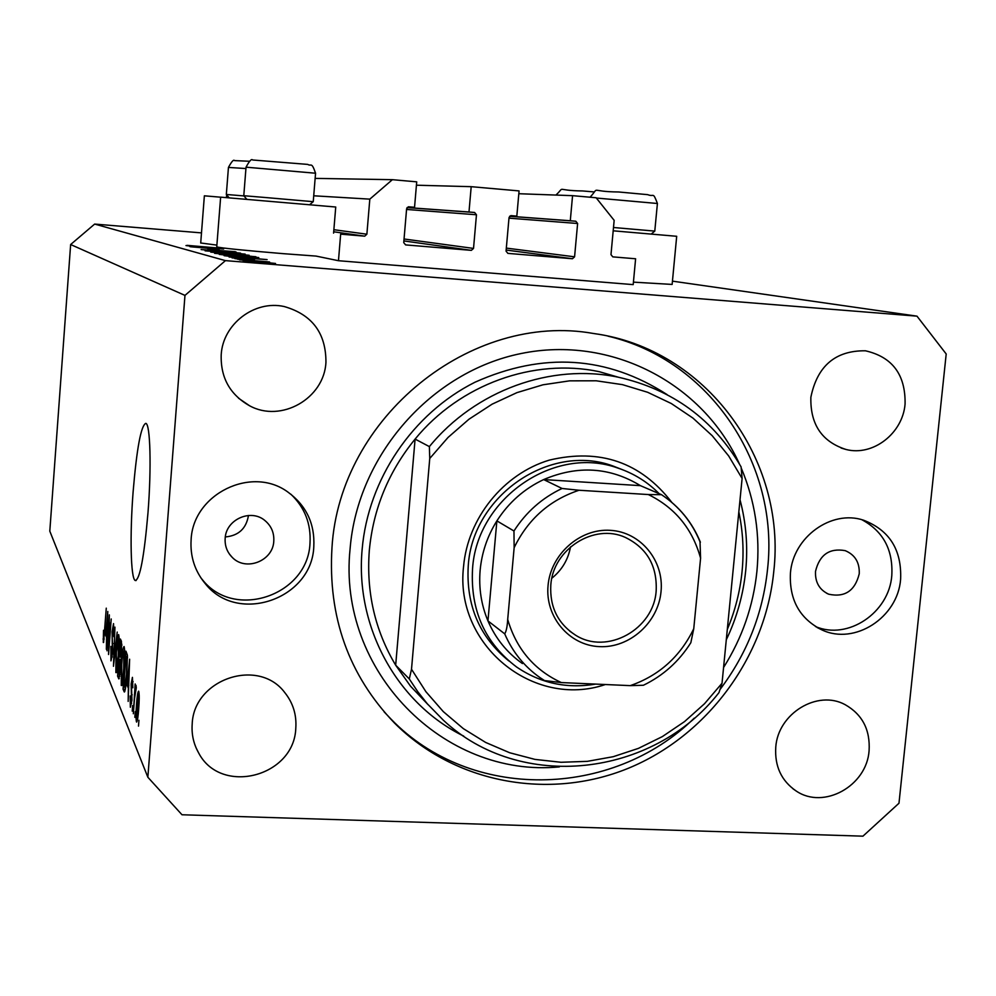 <?xml version="1.0" encoding="UTF-8"?>
<svg xmlns="http://www.w3.org/2000/svg" width="996" height="996" viewBox="0 0 996 996"><rect width="100%" height="100%" fill="white"/><g stroke="black" fill="none" stroke-linecap="round" stroke-linejoin="round"><path stroke-width="1.49" d="M340.657 234.147L338.466 260.715L633.195 284.619L635.61 258.773L612.789 256.868L610.984 254.627L614.159 220.353L596.118 197.756L572.563 195.664L570.285 220.751L575.8 221.224L577.618 223.49L574.58 256.819L572.439 258.736L507.898 253.382L506.055 251.129L509.031 217.576L511.06 215.634L516.824 216.132L519.065 190.921L471.195 186.675L468.992 211.999L474.606 212.484L476.462 214.763L473.523 248.415L471.357 250.357L405.621 244.904L403.741 242.613L406.617 208.737L408.634 206.794L414.548 207.293L416.714 181.845L392.374 179.678L369.815 199.138L366.877 234.209L364.735 236.164L340.657 234.147M216.755 246.884L216.742 246.933C222.083 248.153 244.182 250.394 283.038 253.644L316.043 256.084L338.466 260.715M313.728 195.789L369.815 199.138M226.64 194.83L226.416 197.631M315.134 178.384L392.374 179.678M408.223 206.844L414.548 207.293M407.103 207.542L468.992 211.999M416.428 185.206L471.195 186.675M510.687 215.684L516.824 216.132M509.641 216.244L570.285 220.751M518.816 193.722L572.563 195.664M613.187 230.811L676.695 236.289L672.138 284.42L633.431 282.142M216.891 245.116L200.706 242.987M220.626 197.196L204.367 195.814L200.706 243.036M216.742 246.933L220.639 197.146L335.739 207.019L333.585 233.126M133.128 491.675C129.766 534.653 130.663 578.713 135.244 580.519C139.913 579.548 144.159 556.926 147.993 512.679C151.541 467.771 150.321 423.935 145.814 423.337C140.996 425.603 136.763 448.387 133.128 491.675M225.158 538.413C224.735 545.721 227.026 551.971 232.043 557.162C245.502 571.804 273.066 561.146 273.788 541.127C274.236 532.823 271.335 526 265.061 520.659C251.004 508.309 225.88 519.439 225.158 538.413M225.32 536.944C238.505 535.736 246.211 528.627 248.44 515.617L248.452 515.467M815.512 571.38C815.027 582.262 819.409 589.869 828.684 594.201C844.795 597.662 854.979 590.877 859.237 573.821C859.722 562.503 855.041 554.772 845.181 550.639C829.419 547.862 819.534 554.772 815.512 571.38M900.621 579.261C897.807 617.545 854.693 645.495 821.949 629.92C799.663 618.69 789.156 599.754 790.426 573.136C793.04 537.093 831.511 509.367 863.52 520.186C889.465 530.171 901.841 549.867 900.621 579.261M861.864 519.713C883.265 531.291 893.238 549.929 891.793 575.638C889.042 612.826 847.845 640.465 815.475 626.534M191.108 539.844C190.087 556.428 194.793 571.019 205.238 583.619C237.583 624.953 311.935 599.181 313.802 546.655C314.935 523.772 306.332 505.595 287.993 492.136C251.814 465.194 192.888 493.904 191.108 539.844M200.918 577.892L202.425 579.722C234.471 620.695 308.15 595.197 309.993 543.144C311.15 523.821 304.788 507.524 290.919 494.253M331.979 547.663C327.796 616.823 348.662 675.313 394.578 723.121C454.935 783.441 549.095 800.622 628.09 768.377C707.098 735.994 765.077 657.597 773.693 572.214C787.039 459.766 705.915 348.55 593.604 333.511C471.083 311.449 339.586 417.361 331.979 547.663M192.191 724.092C191.469 734.276 193.535 743.738 198.416 752.49C220.353 795.916 294.231 777.042 295.8 728.176C296.721 714.767 293.036 702.902 284.769 692.569C258.499 657.223 193.647 678.973 192.191 724.092M775.772 747.087C774.564 766.223 781.374 780.864 796.202 791.023C823.754 809.873 866.719 785.969 869.085 750.772C870.342 729.856 862.374 714.493 845.193 704.695C817.592 689.394 778.013 713.41 775.772 747.087M810.869 397.242C810.171 424.333 821.887 441.751 846.04 449.482C872.919 456.504 902.75 433.447 905.078 404.027C905.613 374.708 892.404 356.966 865.424 350.791C835.457 350.455 817.268 365.943 810.869 397.242M221.199 354.788C220.502 377.646 229.964 394.64 249.585 405.77C281.171 423.138 324.21 398.475 325.941 362.332C326.053 333.212 312.184 314.624 284.333 306.569C254.665 299.771 222.83 323.986 221.199 354.788M181.994 814.765L862.947 836.167L898.977 803.237L946.2 353.978L916.98 316.155L225.445 260.628L184.97 295.401L147.856 777.241L181.994 814.765M219.195 249.162L190.497 246.759L219.182 249.261M207.691 249.647L235.268 251.689L207.691 249.647M201.117 249.573L236.239 252.075L209.011 250.208L240.546 253.121L201.117 249.573M205.101 250.818L245.141 254.105L205.101 250.818M214.613 253.345L255.897 256.731L214.613 253.345M224.112 255.673L267.102 259.607L229.117 257.005L240.845 257.703L224.112 255.673M246.996 261.836L254.217 262.434L246.996 261.836M672.449 281.146L916.98 316.155M201.491 232.89L94.657 224.075L225.445 260.628M256.856 261.512L275.519 263.467L261.487 262.707L243.136 260.815L256.856 261.612M239.414 259.832L246.485 260.404L239.414 259.832M237.372 259.184L269.592 261.985L237.372 259.184M234.857 258.624L241.829 259.197L234.857 258.624M254.453 259.533L232.056 257.864L254.441 259.62M242.999 257.08L219.257 254.391L258.786 257.578L242.999 257.08M210.779 252.137L249.137 255.25L210.779 252.137M185.991 245.564L223.652 248.988L189.863 246.597L200.345 247.257L185.991 245.564M187.074 245.352L220.614 248.253L187.074 245.352M109.099 622.737L106.995 650.799L109.336 614.868L108.776 646.591L111.216 618.977L108.539 654.509L109.46 622.749M112.71 652.629L110.967 660.858L110.88 646.392L111.315 656.725L112.386 651.994L112.075 631.738L113.532 623.62L113.818 636.693L113.258 627.891L112.199 636.382L112.71 652.629M117.204 632.062L113.469 666.274L114.951 627.131L113.606 661.593L117.204 632.062M115.885 672.599L116.022 651.359C116.719 641.399 117.565 635.822 118.561 634.614L118.736 634.85C119.458 638.685 119.408 645.956 118.574 656.675L116.42 672.624M121.263 685.472L121.375 663.622C122.085 653.426 122.969 647.724 124.014 646.516L124.189 646.765C124.961 650.749 124.911 658.232 124.052 669.225L121.848 685.497M127.139 685.335L129.629 659.215L128.173 701.408L128.359 688.186L127.139 685.335L128.87 685.41M138.942 720.295L138.494 726.109L138.942 720.295M94.657 224.075L70.641 244.53L184.97 295.401M70.641 244.53L49.8 531.167L147.856 777.241M138.693 708.803C138.145 716.734 137.46 721.154 136.614 722.075L136.44 721.801C135.817 718.452 135.842 712.576 136.539 704.16C137.075 696.403 137.759 692.071 138.593 691.187L138.755 691.423C139.39 694.61 139.378 700.4 138.693 708.803M135.269 711.63L134.834 717.344L135.269 711.63M134.485 698.769L133.34 713.759L135.157 683.953L135.195 689.444L135.991 685.273L136.29 687.726L134.485 698.769M132.667 705.479L132.231 711.132L132.667 705.479M131.958 700.138L130.352 707.247L130.165 695.98L130.7 703.238L131.522 699.951L131.136 683.879L132.418 677.367L132.842 687.763L132.157 681.525L131.497 686.804L131.958 700.138M126.828 675.288C126.156 685.173 125.322 690.751 124.326 692.008L123.056 689.195L125.944 651.16L127.401 655.194L126.828 675.288M120.392 669.86L118.86 678.911L117.59 676.122L120.392 639.034L121.412 641.25L121.599 652.641L120.392 669.86M105.588 635.149L107.78 611.457L106.36 649.28L106.584 637.477L105.588 635.149L107.008 635.224M103.298 642.482L103.497 630.306L103.609 638.473L104.094 636.544L106.273 608.17L103.596 642.495M138.432 695.594L136.925 705.056L136.85 717.767L138.27 708.156L138.432 695.594L139.216 695.631M136.079 689.481L135.195 689.444M133.053 681.774L132.294 681.737M128.783 670.607L127.6 681.102L128.584 683.38L128.783 670.607M124.799 691.61L124.052 691.585M125.347 689.294L123.056 689.195M125.957 656.389L123.741 685.584L124.612 687.427L126.48 674.404L126.99 659.564L125.957 656.389L127.513 656.464M127.563 657.771L126.567 657.734M123.865 651.185L123.716 650.986C122.919 652.056 122.247 656.551 121.711 664.469L121.736 681.276C122.52 680.318 123.18 675.998 123.716 668.304L123.865 651.185L124.724 651.235M119.732 676.222L117.59 676.122M120.404 644.126L119.57 655.219L120.416 656.999L121.213 652.492L120.404 644.126L121.861 644.188M121.151 657.011L120.516 656.987L121.151 657.024M119.234 659.564L118.25 672.586L119.147 674.516L120.055 669.1L119.234 659.564L120.641 659.626M119.956 674.491L119.283 674.466M118.412 639.158L116.345 652.168L116.345 668.503L118.25 655.791L118.412 639.158L119.234 639.195M114.154 628.115L113.382 628.078M107.02 621.753L105.987 631.302L106.796 633.157L107.02 621.753M104.207 639.058L103.049 639.009M260.902 262.558L246.821 261.077L260.902 262.658M244.742 257.976L259.197 258.972L244.742 258.076M255.237 257.379L223.776 254.839L255.237 257.379M237.509 255.586L251.689 256.333L218.46 253.607L237.496 255.673M245.016 254.852L232.093 253.706L245.016 254.852M228.445 253.457L213.866 252.225L228.445 253.457M227.237 252.984L241.057 253.719L208.836 251.067L227.225 253.059M203.819 247.506L216.68 248.427L203.806 247.581M229.205 197.868L226.329 194.469L243.958 195.926M613.499 227.499L654.82 231.109M266.144 197.582L313.242 201.69L315.558 173.229L246.037 167.179L243.783 195.714L266.144 197.582M605.369 684.526C533.42 709.04 454.313 644.898 463.551 566.612C467.759 518.119 503.403 473.934 549.232 460.14C599.878 448.113 640.727 462.181 671.777 502.345M622.699 469.788L612.739 465.916C549.767 442.747 472.353 495.747 468.245 565.952C465.991 605.381 479.524 637.054 508.856 660.946M429.376 446.606L429.749 458.471L448.051 437.431L468.992 419.204L492.124 404.164L516.961 392.623L542.957 384.805L569.575 380.846L596.255 380.796L622.45 384.643L647.624 392.275L671.279 403.505L692.942 418.083L712.202 435.7L728.686 455.969L742.107 478.478L741.099 466.9C713.348 419.341 672.474 389.461 618.454 377.247C551.249 363.005 475.416 390.283 429.376 446.606L415.095 439.087C388.465 471.793 373.201 508.968 369.304 550.614C366.204 592.284 374.982 630.468 395.673 665.203L409.294 678.948L417.81 691.759L427.309 703.786L443.295 720.145C520.286 792.455 653.015 777.278 718.975 692.631L722.025 683.256L704.533 703.711L684.513 721.614L662.34 736.604L638.436 748.37L613.262 756.686L587.279 761.355L561.022 762.276L534.976 759.4L509.678 752.752L485.65 742.443L463.364 728.649L443.307 711.63L425.902 691.697L411.51 669.25L409.294 678.948M727.304 629.46C735.148 610.76 740.078 591.363 742.082 571.306C744.037 551.224 742.954 531.416 738.833 511.882M723.569 667.482C742.219 637.901 753.337 605.829 756.923 571.281C760.322 535.238 755.08 500.789 741.198 467.958M739.468 464.061C702.964 383.174 610.909 335.054 521.157 353.518C431.393 371.533 357.639 455.16 350.106 548.672C337.146 670.943 443.88 778.25 559.391 766.883M608.07 336.187C710.185 360.066 779.582 464.709 767.53 569.363C762.812 613.698 746.963 653.762 719.984 689.581M429.749 458.471L411.51 669.25M742.107 478.478L722.025 683.256M694.274 718.116C611.93 798.892 470.635 801.631 391.017 719.1L384.107 711.829M618.454 377.247L599.268 371.695C533.744 357.801 459.891 384.319 415.095 439.087L395.673 665.203L410.539 686.194L428.143 704.732M661.033 591.587C658.294 622.525 629.559 648.272 599.405 646.628C569.226 645.445 544.974 616.873 548.049 585.573C550.676 554.262 580.008 528.291 610.274 530.333C640.577 531.901 664.22 560.686 661.033 591.587M550.8 585.125C549.68 606.987 557.897 623.645 575.439 635.099C606.875 655.43 653.886 629.385 656.177 590.74C657.248 565.803 646.977 548.024 625.339 537.417C594.089 522.987 552.942 549.157 550.8 585.125M551.871 578.19C561.943 570.061 568.156 559.628 570.521 546.879M595.62 684.103C566.774 688.958 540.417 683.244 516.538 666.959C484.965 642.993 470.299 610.336 472.54 568.965C476.698 498.237 554.685 444.814 618.093 468.145C633.817 473.411 647.5 481.915 659.14 493.667M513.961 530.993L496.88 520.883L487.953 620.894L504.723 633.854C506.292 631.34 507.288 626.534 507.699 619.45C516.364 648.969 534.242 670.009 561.333 682.571L630.269 685.634C659.016 675.624 680.181 656.663 693.751 628.737L700.586 558.196C692.519 528.938 675.114 507.723 648.359 494.551L579.05 490.256C549.692 500.004 528.067 519.14 514.148 547.663L513.961 530.993C526.1 512.069 542.135 497.9 562.068 488.476L543.667 479.574L640.416 485.65C609.975 467.112 577.73 465.095 543.667 479.574C524.27 488.725 508.67 502.494 496.88 520.883C487.368 536.122 481.79 552.593 480.134 570.31C478.653 588.038 481.255 604.896 487.953 620.894C495.572 638.523 507.064 652.754 522.439 663.573M693.751 628.737L690.838 642.706C678.961 661.506 663.149 675.686 643.404 685.26L630.269 685.634M648.359 494.551L661.506 494.688C679.073 506.379 691.896 522.066 700.014 541.774L700.586 558.196M700.387 542.21C692.208 522.29 679.247 506.441 661.506 494.688L640.416 485.65M562.068 488.476L579.05 490.256M514.148 547.663L507.699 619.45M561.333 682.571L544.513 680.579L540.118 677.691C524.332 666.585 512.529 651.969 504.723 633.854M364.735 236.164L333.697 231.782L364.623 236.152M333.872 229.703L366.877 234.209M471.357 250.357L403.878 240.932L471.295 250.345M404.052 238.99L473.523 248.415M406.555 209.459L476.462 214.763M407.053 207.604L474.606 212.484M572.439 258.736L506.155 250.058L572.376 258.736M506.329 248.104L574.58 256.819M508.981 218.161L577.618 223.49M509.591 216.306L575.8 221.224M132.207 694.785L131.397 694.747M119.259 678.525L118.586 678.5M121.886 645.396L120.964 645.346M120.715 661.033L119.856 660.995M112.934 643.478L112.15 643.441M245.937 168.548L228.445 167.428M651.222 234.072L654.783 231.097L657.41 203.495L596.33 198.03M740.016 499.755C746.141 522.912 748.033 546.543 745.705 570.658C743.265 594.761 736.791 617.806 726.283 639.806M463.725 736.106C397.329 703.637 354.912 627.231 362.146 549.344C368.109 479.288 412.655 413.452 474.992 382.215C543.057 351.775 607.099 355.896 667.096 394.603M136.079 580.568L135.244 580.519M229.416 554.062L232.043 557.162M826.692 593.28L828.684 594.201M817.056 627.468L821.949 629.92M202.425 579.722L205.238 583.619M391.017 719.1L394.578 723.121M196.249 748.195L198.416 752.49M792.891 788.72L796.202 791.023M841.072 448.013L846.04 449.482M238.505 398.201L249.585 405.77M138.344 695.469L139.216 695.507M136.85 717.767L137.809 717.805M130.899 703.425L131.634 703.462M132.157 681.525L133.053 681.563M124.786 687.427L125.621 687.464M123.716 650.986L124.712 651.035M121.736 681.276L122.794 681.326M119.221 674.516L119.956 674.553M118.275 638.971L119.221 639.021M116.345 668.503L117.341 668.553M111.465 656.937L112.287 656.974M113.258 627.891L114.154 627.941M226.329 194.469L228.445 167.403C231.632 161.526 233.662 159.26 234.521 160.605L249.473 161.265M555.917 195.067C566.176 185.58 553.764 190.597 582.511 190.946L593.604 191.879M590.055 197.22C600.638 185.841 587.901 191.742 618.665 191.979L647.711 194.656C654.397 197.357 652.666 191.182 657.41 203.445M309.607 204.753L313.217 201.69M246.037 167.179C249.349 160.979 251.54 158.576 252.623 159.983L307.764 164.402C311.362 166.693 311.449 161.252 315.558 173.204M246.871 199.374L243.783 195.714M569.812 631.19L575.439 635.099M618.093 468.145L612.739 465.916M544.513 680.579L540.118 677.691"/></g></svg>
